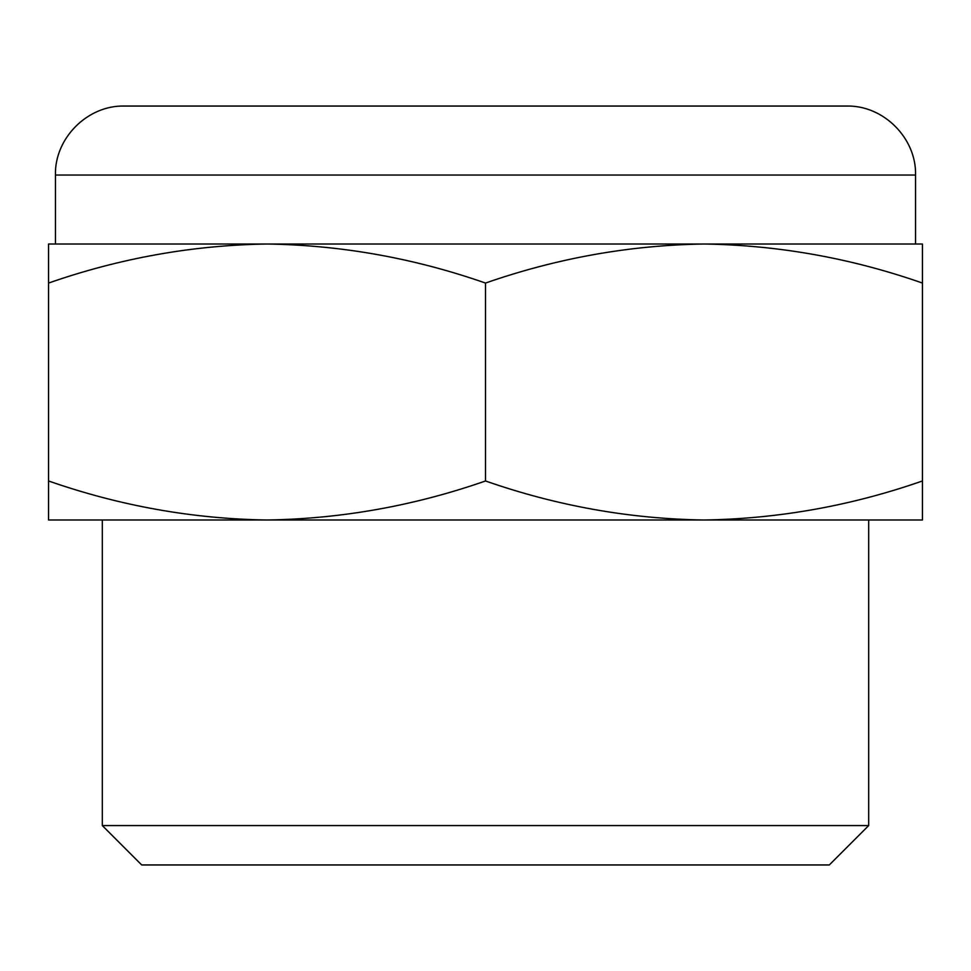 <?xml version="1.0" encoding="UTF-8"?>
<svg xmlns="http://www.w3.org/2000/svg" width="971" height="971" viewBox="0 0 971 971"><rect width="100%" height="100%" fill="white"/><g stroke="black" fill="none" stroke-linecap="round" stroke-linejoin="round"><path stroke-width="1.46" d="M48.55 519.995L48.55 480.973C119.894 505.891 192.719 518.902 267.025 519.995C341.282 518.866 414.107 505.867 485.5 480.973C556.844 505.891 629.669 518.902 703.975 519.995C778.232 518.866 851.057 505.867 922.45 480.973L922.45 519.995L48.55 519.995M868.681 825.581L102.319 825.581L141.693 864.955L829.307 864.955L868.681 825.581L868.681 519.995M102.319 825.581L102.319 519.995M55.444 175.035L915.556 175.035C916.503 138.173 883.428 105.099 846.554 106.045L124.446 106.045C87.572 105.099 54.497 138.173 55.444 175.035L55.444 244.024L922.45 244.024L922.45 283.059C851.106 258.128 778.281 245.129 703.975 244.024C629.718 245.153 556.893 258.165 485.5 283.059C414.156 258.128 341.331 245.129 267.025 244.024C192.768 245.153 119.943 258.165 48.55 283.059L48.55 480.973M48.55 283.059L48.55 244.024L267.025 244.024M485.5 283.059L485.5 480.973M922.45 283.059L922.45 480.973M846.554 106.045L802.859 106.045M703.975 244.024L915.556 244.024L915.556 175.035"/></g></svg>
